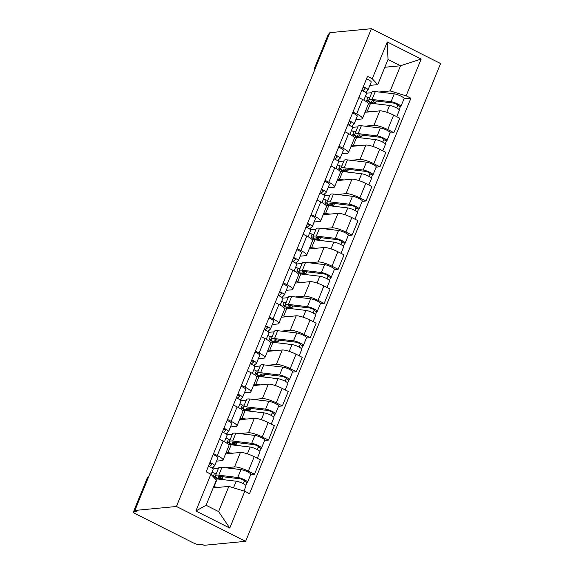 <?xml version="1.0" encoding="UTF-8"?>
<svg xmlns="http://www.w3.org/2000/svg" width="574" height="574" viewBox="0 0 574 574"><rect width="100%" height="100%" fill="white"/><g stroke="black" fill="none" stroke-linecap="round" stroke-linejoin="round"><path stroke-width="0.86" d="M134.883 510.451L136.899 511.463L133.842 511.757A4.829 0.983 -157.8 0 0 133.405 511.965A4.829 0.983 -157.8 0 0 135.909 513.974L192.986 542.731A4.829 0.983 -157.8 0 0 198.991 544.575L202.041 544.281L204.057 545.3L245.615 541.332L440.595 63.549L371.421 28.7L176.44 506.483L134.883 510.451L329.863 32.668L371.421 28.7M315.499 67.861L314.975 67.911A4.829 0.983 22.2 0 0 314.538 68.119L328.385 34.182A4.829 0.983 22.2 0 1 328.823 33.974L314.975 67.911A4.829 4.405 84.5 0 0 314.602 70.064M329.347 33.923L328.823 33.974M245.615 541.332L176.44 506.483M225.618 467.76L234.536 466.913A11.114 2.267 22.2 0 1 248.341 471.154L254.497 474.253L260.395 459.796L254.239 456.703A11.114 2.267 -157.8 0 0 240.434 452.456L225.596 453.876M213.019 468.965L218.421 468.449M223.042 460.133L228.94 445.682A11.114 2.267 -157.8 0 0 223.186 441.054L217.288 455.505A11.114 2.267 22.2 0 1 223.042 460.133A11.114 2.267 22.2 0 1 222.03 460.613L216.534 461.137M217.288 455.505L213.571 453.632M214.705 473.442L212.057 472.108M250.666 474.619L254.497 474.253M223.186 441.054L219.469 439.182M239.559 433.6L248.477 432.753A11.114 2.267 22.2 0 1 262.282 436.993L268.438 440.093L274.336 425.643L268.18 422.543A11.114 2.267 -157.8 0 0 254.375 418.303L239.537 419.716M226.96 434.805L232.362 434.288M227.505 419.472L231.229 421.345A11.114 2.267 22.2 0 1 236.983 425.98A11.114 2.267 22.2 0 1 235.971 426.453L230.475 426.977M228.646 439.282L225.998 437.948M264.607 440.459L268.438 440.093M236.983 425.98L242.881 411.522A11.114 2.267 -157.8 0 0 237.127 406.894L233.403 405.022M253.5 399.447L262.418 398.593A11.114 2.267 22.2 0 1 276.223 402.833L282.379 405.933L288.27 391.482L282.121 388.383A11.114 2.267 -157.8 0 0 268.316 384.142L253.478 385.556M240.901 400.645L246.296 400.128M241.446 385.312L245.163 387.185A11.114 2.267 22.2 0 1 250.924 391.82A11.114 2.267 22.2 0 1 249.912 392.293L244.416 392.817M242.58 405.122L239.939 403.787M278.548 406.299L282.379 405.933M250.924 391.82L256.822 377.369A11.114 2.267 -157.8 0 0 251.06 372.734L247.344 370.861M267.441 365.286L276.359 364.433A11.114 2.267 22.2 0 1 290.164 368.673L296.313 371.773L302.211 357.322L296.062 354.223A11.114 2.267 -157.8 0 0 282.257 349.982L267.419 351.396M254.842 366.485L260.237 365.975M255.387 351.159L259.104 353.032A11.114 2.267 22.2 0 1 264.865 357.659A11.114 2.267 22.2 0 1 263.853 358.133L258.357 358.657M256.521 370.962L253.88 369.634M292.489 372.139L296.313 371.773M264.865 357.659L270.763 343.209A11.114 2.267 -157.8 0 0 265.001 338.574L261.285 336.701M281.382 331.126L290.3 330.272A11.114 2.267 22.2 0 1 304.105 334.52L310.254 337.612L316.152 323.162L310.003 320.062A11.114 2.267 -157.8 0 0 296.191 315.822L281.36 317.235M268.783 332.332L274.178 331.815M269.328 316.999L273.045 318.871A11.114 2.267 22.2 0 1 278.806 323.499A11.114 2.267 22.2 0 1 277.794 323.973L272.298 324.504M270.462 336.802L267.821 335.474M306.43 337.978L310.254 337.612M278.806 323.499L284.704 309.049A11.114 2.267 -157.8 0 0 278.942 304.421L275.226 302.548M295.316 296.966L304.234 296.119A11.114 2.267 22.2 0 1 318.046 300.36L324.195 303.459L330.093 289.002L323.944 285.909A11.114 2.267 -157.8 0 0 310.132 281.662L295.301 283.082M282.717 298.171L288.119 297.655M283.269 282.839L286.986 284.711A11.114 2.267 22.2 0 1 292.747 289.339A11.114 2.267 22.2 0 1 291.736 289.82L286.239 290.344M284.403 302.649L281.755 301.314M320.364 303.825L324.195 303.459M292.747 289.339L298.645 274.889A11.114 2.267 -157.8 0 0 292.884 270.261L289.167 268.388M309.257 262.806L318.175 261.959A11.114 2.267 22.2 0 1 331.987 266.2L338.136 269.299L344.034 254.849L337.885 251.749A11.114 2.267 -157.8 0 0 324.073 247.509L309.243 248.922M296.658 264.011L302.06 263.495M297.21 248.678L300.927 250.551A11.114 2.267 22.2 0 1 306.681 255.186A11.114 2.267 22.2 0 1 305.669 255.66L300.173 256.183M298.344 268.488L295.696 267.154M334.305 269.665L338.136 269.299M306.681 255.186L312.579 240.728A11.114 2.267 -157.8 0 0 306.825 236.101L303.108 234.228M323.198 228.653L332.116 227.799A11.114 2.267 22.2 0 1 345.921 232.04L352.077 235.139L357.975 220.689L351.819 217.589A11.114 2.267 -157.8 0 0 338.014 213.349L323.176 214.762M310.599 229.851L316.001 229.335M311.144 214.518L314.868 216.391A11.114 2.267 22.2 0 1 320.622 221.026A11.114 2.267 22.2 0 1 319.61 221.499L314.114 222.023M312.285 234.328L309.637 232.994M348.246 235.505L352.077 235.139M320.622 221.026L326.52 206.575A11.114 2.267 -157.8 0 0 320.766 201.94L317.042 200.068M337.139 194.493L346.057 193.639A11.114 2.267 22.2 0 1 359.862 197.879L366.018 200.979L371.916 186.528L365.76 183.429A11.114 2.267 -157.8 0 0 351.955 179.188L337.117 180.602M324.54 195.691L329.942 195.182M325.085 180.365L328.802 182.238A11.114 2.267 22.2 0 1 334.563 186.866A11.114 2.267 22.2 0 1 333.551 187.339L328.055 187.863M326.219 200.168L323.578 198.841M362.187 201.345L366.018 200.979M334.563 186.866L340.461 172.415A11.114 2.267 -157.8 0 0 334.699 167.78L330.983 165.908M351.08 160.333L359.998 159.479A11.114 2.267 22.2 0 1 373.803 163.726L379.952 166.819L385.85 152.368L379.701 149.269A11.114 2.267 -157.8 0 0 365.896 145.028L351.058 146.449M338.481 161.538L343.876 161.021M339.026 146.205L342.743 148.078A11.114 2.267 22.2 0 1 348.504 152.706A11.114 2.267 22.2 0 1 347.492 153.179L341.996 153.71M340.16 166.008L337.519 164.681M376.128 167.185L379.952 166.819M348.504 152.706L354.402 138.255A11.114 2.267 -157.8 0 0 348.64 133.627L344.924 131.755M365.021 126.172L373.939 125.326A11.114 2.267 22.2 0 1 387.744 129.566L393.893 132.666L399.791 118.208L393.642 115.116A11.114 2.267 -157.8 0 0 379.837 110.868L364.999 112.289M352.422 127.378L357.817 126.861M352.967 112.045L356.684 113.917A11.114 2.267 22.2 0 1 362.445 118.545A11.114 2.267 22.2 0 1 361.433 119.026L355.937 119.55M354.101 131.855L351.46 130.52M390.069 133.032L393.893 132.666M362.445 118.545L368.343 104.095A11.114 2.267 -157.8 0 0 362.581 99.467L358.865 97.594M352.127 127.048L352.895 125.161M338.186 161.208L338.961 159.321M324.245 195.368L325.02 193.474M310.304 229.528L311.079 227.634M296.363 263.688L297.138 261.794M282.43 297.841L283.197 295.954M268.488 332.002L269.256 330.115M254.547 366.162L255.322 364.268M240.606 400.322L241.381 398.428M226.665 434.482L227.44 432.588M212.724 468.635L213.499 466.748M228.861 486.393L244.768 491.279L229.758 528.066L195.87 510.996L210.888 474.21L216.355 480.094L206.08 505.271L218.579 511.57L228.861 486.393L213.169 487.886M384.831 67.251L400.516 65.759L388.01 59.459L377.735 84.636L372.268 78.753L367.525 76.371L206.145 471.821L210.888 474.21M372.268 78.753L387.278 41.967L421.158 59.036L406.148 95.822L390.241 90.936L400.516 65.759L421.158 59.036M244.768 491.279L249.503 493.669L410.891 98.211L406.148 95.822M366.363 93.218L371.758 92.701M378.955 92.012L390.241 90.936M366.069 92.895L366.836 91.001M377.735 84.636L369.878 85.39M404.01 98.872L410.891 98.211M368.042 97.695L365.394 96.36M229.758 528.066L218.579 511.57M195.87 510.996L206.08 505.271M388.01 59.459L387.278 41.967M209.359 466.59L211.727 464.574A2.899 0.588 -157.8 0 0 211.763 464.524A2.899 0.588 -157.8 0 0 209.718 463.06M211.978 468.047L214.59 465.815A6.041 1.234 -157.8 0 0 214.669 465.708A6.041 1.234 -157.8 0 0 209.962 462.457M217.811 457.93A6.041 1.234 -157.8 0 0 217.89 457.822A6.041 1.234 -157.8 0 0 213.184 454.579M213.069 469.539A6.041 1.234 -157.8 0 0 213.155 469.432A6.041 1.234 -157.8 0 0 208.448 466.181M216.448 473.27L214.482 473.464L213.32 476.305L218.278 479.053M215.214 478.867A14.493 2.956 22.2 0 1 217.216 478.931L236.215 481.199A6.041 1.234 22.2 0 1 242.63 483.344A6.041 1.234 22.2 0 1 246.024 485.991L243.964 491.035M213.628 486.774A14.493 2.956 22.2 0 1 214.002 486.809L218.644 487.369M220.222 476.449L219.34 478.616A11.351 2.318 22.2 0 1 218.342 476.944A11.351 2.318 22.2 0 1 220.925 476.513L239.932 478.781A2.899 0.588 22.2 0 1 243.003 479.807A2.899 0.588 22.2 0 1 244.639 481.084A2.899 0.588 22.2 0 1 244.373 481.206L243.354 483.71M218.364 478.845L222.303 478.472L222.999 476.757M219.34 478.616L216.707 477.891A14.493 2.956 22.2 0 1 215.437 475.76A14.493 2.956 22.2 0 1 218.737 475.207L237.736 477.475A6.041 1.234 22.2 0 1 244.144 479.62A6.041 1.234 22.2 0 1 247.545 482.268A6.041 1.234 22.2 0 1 246.992 482.526L245.816 485.425M215.437 475.76L218.651 467.875A14.493 2.956 22.2 0 1 221.951 467.322L240.951 469.589A6.041 1.234 22.2 0 1 247.365 471.735A6.041 1.234 22.2 0 1 250.759 474.382L247.545 482.268M219.892 477.259L222.303 478.472M213.32 476.305L215.393 476.111M244.538 480.811L244.373 481.206L246.992 482.526M223.3 432.43L225.668 430.414A2.899 0.588 -157.8 0 0 225.704 430.364A2.899 0.588 -157.8 0 0 223.659 428.9M225.919 433.887L228.531 431.655A6.041 1.234 -157.8 0 0 228.61 431.548A6.041 1.234 -157.8 0 0 223.903 428.304M231.745 423.77A6.041 1.234 -157.8 0 0 231.824 423.662A6.041 1.234 -157.8 0 0 227.125 420.419M227.01 435.379A6.041 1.234 -157.8 0 0 227.089 435.271A6.041 1.234 -157.8 0 0 222.389 432.021M237.241 398.277L239.602 396.254A2.899 0.588 -157.8 0 0 239.645 396.204A2.899 0.588 -157.8 0 0 237.6 394.74M239.86 399.726L242.472 397.495A6.041 1.234 -157.8 0 0 242.551 397.387A6.041 1.234 -157.8 0 0 237.844 394.144M245.686 389.617A6.041 1.234 -157.8 0 0 245.765 389.509A6.041 1.234 -157.8 0 0 241.058 386.259M240.951 401.219A6.041 1.234 -157.8 0 0 241.03 401.111A6.041 1.234 -157.8 0 0 236.323 397.868M230.389 439.117L228.423 439.304L227.261 442.152L232.219 444.9M228.667 444.785A14.493 2.956 22.2 0 1 231.157 444.771L250.156 447.038A6.041 1.234 22.2 0 1 256.571 449.184A6.041 1.234 22.2 0 1 259.965 451.831L257.339 458.26M226.127 452.57A14.493 2.956 22.2 0 1 227.943 452.656L232.585 453.209M234.163 442.289L233.281 444.455A11.351 2.318 22.2 0 1 232.283 442.791A11.351 2.318 22.2 0 1 234.866 442.353L253.866 444.62A2.899 0.588 22.2 0 1 256.944 445.654A2.899 0.588 22.2 0 1 258.58 446.924A2.899 0.588 22.2 0 1 258.314 447.046L257.288 449.55M232.305 444.692L236.244 444.312L236.94 442.604M233.281 444.455L230.648 443.731A14.493 2.956 22.2 0 1 229.378 441.6A14.493 2.956 22.2 0 1 232.678 441.047L251.677 443.315A6.041 1.234 22.2 0 1 258.085 445.46A6.041 1.234 22.2 0 1 261.486 448.107A6.041 1.234 22.2 0 1 260.933 448.366L259.757 451.264M229.378 441.6L232.592 433.722A14.493 2.956 22.2 0 1 235.892 433.162L254.892 435.429A6.041 1.234 22.2 0 1 261.306 437.575A6.041 1.234 22.2 0 1 264.7 440.229L261.486 448.107M233.833 443.099L236.244 444.312M227.261 442.152L229.335 441.951M258.472 446.651L258.314 447.046L260.933 448.366M244.33 404.957L242.364 405.144L241.202 407.992L246.16 410.74M242.608 410.625A14.493 2.956 22.2 0 1 245.098 410.611L264.097 412.878A6.041 1.234 22.2 0 1 270.505 415.024A6.041 1.234 22.2 0 1 273.906 417.671L271.28 424.1M240.068 418.417A14.493 2.956 22.2 0 1 241.884 418.496L246.526 419.049M248.097 408.136L247.215 410.295A11.351 2.318 22.2 0 1 246.224 408.631A11.351 2.318 22.2 0 1 248.807 408.193L267.807 410.46A2.899 0.588 22.2 0 1 270.885 411.493A2.899 0.588 22.2 0 1 272.514 412.763A2.899 0.588 22.2 0 1 272.255 412.885L271.229 415.389M246.246 410.532L250.185 410.152L250.881 408.444M247.215 410.295L244.589 409.571A14.493 2.956 22.2 0 1 243.319 407.44A14.493 2.956 22.2 0 1 246.619 406.887L265.618 409.154A6.041 1.234 22.2 0 1 272.026 411.3A6.041 1.234 22.2 0 1 275.427 413.954A6.041 1.234 22.2 0 1 274.874 414.213L273.69 417.104M243.319 407.44L246.533 399.561A14.493 2.956 22.2 0 1 249.834 399.009L268.833 401.276A6.041 1.234 22.2 0 1 275.247 403.422A6.041 1.234 22.2 0 1 278.641 406.069L275.427 413.954M247.774 408.939L250.185 410.152M241.202 407.992L243.276 407.791M272.413 412.491L272.255 412.885L274.874 414.213M251.182 364.117L253.543 362.094A2.899 0.588 -157.8 0 0 253.586 362.043A2.899 0.588 -157.8 0 0 251.541 360.58M253.794 365.566L256.413 363.335A6.041 1.234 -157.8 0 0 256.492 363.227A6.041 1.234 -157.8 0 0 251.785 359.984M259.627 355.457A6.041 1.234 -157.8 0 0 259.706 355.349A6.041 1.234 -157.8 0 0 254.999 352.099M254.892 367.059A6.041 1.234 -157.8 0 0 254.971 366.951A6.041 1.234 -157.8 0 0 250.264 363.708M265.116 329.957L267.484 327.933A2.899 0.588 -157.8 0 0 267.52 327.883A2.899 0.588 -157.8 0 0 265.482 326.419M267.735 331.413L270.354 329.182A6.041 1.234 -157.8 0 0 270.433 329.074A6.041 1.234 -157.8 0 0 265.726 325.824M273.568 321.297A6.041 1.234 -157.8 0 0 273.647 321.189A6.041 1.234 -157.8 0 0 268.941 317.946M268.833 332.898A6.041 1.234 -157.8 0 0 268.912 332.791A6.041 1.234 -157.8 0 0 264.205 329.548M279.057 295.797L281.425 293.78A2.899 0.588 -157.8 0 0 281.461 293.73A2.899 0.588 -157.8 0 0 279.423 292.266M281.676 297.253L284.288 295.022A6.041 1.234 -157.8 0 0 284.367 294.914A6.041 1.234 -157.8 0 0 279.667 291.664M287.509 287.136A6.041 1.234 -157.8 0 0 287.588 287.029A6.041 1.234 -157.8 0 0 282.882 283.786M282.774 298.745A6.041 1.234 -157.8 0 0 282.853 298.638A6.041 1.234 -157.8 0 0 278.146 295.388M258.271 370.797L256.305 370.983L255.143 373.832L260.101 376.58M256.549 376.465A14.493 2.956 22.2 0 1 259.039 376.451L278.038 378.718A6.041 1.234 22.2 0 1 284.446 380.863A6.041 1.234 22.2 0 1 287.847 383.518L285.221 389.947M254.009 384.257A14.493 2.956 22.2 0 1 255.817 384.336L260.467 384.889M262.038 373.975L261.156 376.135A11.351 2.318 22.2 0 1 260.166 374.47A11.351 2.318 22.2 0 1 262.748 374.04L281.748 376.307A2.899 0.588 22.2 0 1 284.826 377.333A2.899 0.588 22.2 0 1 286.455 378.603A2.899 0.588 22.2 0 1 286.196 378.732L285.17 381.236M260.18 376.372L264.119 375.999L264.822 374.284M261.156 376.135L258.522 375.41A14.493 2.956 22.2 0 1 257.252 373.287A14.493 2.956 22.2 0 1 260.553 372.727L279.56 375.001A6.041 1.234 22.2 0 1 285.967 377.14A6.041 1.234 22.2 0 1 289.368 379.794A6.041 1.234 22.2 0 1 288.815 380.053L287.631 382.944M257.252 373.287L260.474 365.401A14.493 2.956 22.2 0 1 263.775 364.849L282.774 367.116A6.041 1.234 22.2 0 1 289.181 369.261A6.041 1.234 22.2 0 1 292.582 371.909L289.368 379.794M261.708 374.779L264.119 375.999M255.143 373.832L257.217 373.631M286.354 378.331L286.196 378.732L288.815 380.053M272.212 336.637L270.239 336.823L269.077 339.672L274.035 342.42M270.49 342.305A14.493 2.956 22.2 0 1 272.98 342.291L291.979 344.565A6.041 1.234 22.2 0 1 298.387 346.703A6.041 1.234 22.2 0 1 301.788 349.358L299.162 355.787M267.95 350.097A14.493 2.956 22.2 0 1 269.758 350.176L274.408 350.728M275.979 339.815L275.097 341.982A11.351 2.318 22.2 0 1 274.107 340.31A11.351 2.318 22.2 0 1 276.69 339.88L295.689 342.147A2.899 0.588 22.2 0 1 298.767 343.173A2.899 0.588 22.2 0 1 300.396 344.45A2.899 0.588 22.2 0 1 300.13 344.572L299.111 347.076M274.121 342.212L278.06 341.839L278.763 340.124M275.097 341.982L272.463 341.25A14.493 2.956 22.2 0 1 271.193 339.126A14.493 2.956 22.2 0 1 274.494 338.574L293.493 340.841A6.041 1.234 22.2 0 1 299.908 342.987A6.041 1.234 22.2 0 1 303.302 345.634A6.041 1.234 22.2 0 1 302.756 345.892L301.572 348.784M271.193 339.126L274.415 331.241A14.493 2.956 22.2 0 1 277.716 330.689L296.715 332.956A6.041 1.234 22.2 0 1 303.122 335.101A6.041 1.234 22.2 0 1 306.523 337.749L303.302 345.634M275.649 340.626L278.06 341.839M269.077 339.672L271.158 339.478M300.295 344.17L300.13 344.572L302.756 345.892M286.153 302.476L284.18 302.67L283.018 305.512L287.976 308.26M284.431 308.152A14.493 2.956 22.2 0 1 286.914 308.138L305.92 310.405A6.041 1.234 22.2 0 1 312.328 312.55A6.041 1.234 22.2 0 1 315.729 315.198L313.103 321.627M281.891 315.937A14.493 2.956 22.2 0 1 283.7 316.016L288.349 316.575M289.92 305.655L289.038 307.822A11.351 2.318 22.2 0 1 288.04 306.15A11.351 2.318 22.2 0 1 290.631 305.72L309.63 307.987A2.899 0.588 22.2 0 1 312.708 309.013A2.899 0.588 22.2 0 1 314.337 310.29A2.899 0.588 22.2 0 1 314.071 310.412L313.052 312.916M288.062 308.051L292.001 307.678L292.697 305.964M289.038 307.822L286.404 307.097A14.493 2.956 22.2 0 1 285.135 304.966A14.493 2.956 22.2 0 1 288.435 304.414L307.434 306.681A6.041 1.234 22.2 0 1 313.849 308.826A6.041 1.234 22.2 0 1 317.243 311.474A6.041 1.234 22.2 0 1 316.697 311.732L315.513 314.631M285.135 304.966L288.349 297.081A14.493 2.956 22.2 0 1 291.649 296.528L310.656 298.796A6.041 1.234 22.2 0 1 317.063 300.941A6.041 1.234 22.2 0 1 320.464 303.589L317.243 311.474M289.59 306.466L292.001 307.678M283.018 305.512L285.099 305.318M314.236 310.017L314.071 310.412L316.697 311.732M292.998 261.636L295.366 259.62A2.899 0.588 -157.8 0 0 295.402 259.57A2.899 0.588 -157.8 0 0 293.364 258.106M295.617 263.093L298.229 260.861A6.041 1.234 -157.8 0 0 298.308 260.754A6.041 1.234 -157.8 0 0 293.608 257.511M301.45 252.976A6.041 1.234 -157.8 0 0 301.529 252.869A6.041 1.234 -157.8 0 0 296.823 249.625M296.715 264.585A6.041 1.234 -157.8 0 0 296.794 264.478A6.041 1.234 -157.8 0 0 292.087 261.227M300.087 268.323L298.121 268.51L296.959 271.358L301.917 274.107M298.372 273.992A14.493 2.956 22.2 0 1 300.855 273.977L319.854 276.245A6.041 1.234 22.2 0 1 326.269 278.39A6.041 1.234 22.2 0 1 329.663 281.038L327.044 287.466M295.832 281.777A14.493 2.956 22.2 0 1 297.641 281.863L302.283 282.415M303.861 271.495L302.979 273.662A11.351 2.318 22.2 0 1 301.981 271.997A11.351 2.318 22.2 0 1 304.572 271.559L323.571 273.827A2.899 0.588 22.2 0 1 326.649 274.86A2.899 0.588 22.2 0 1 328.278 276.13A2.899 0.588 22.2 0 1 328.012 276.252L326.993 278.756M302.003 273.898L305.942 273.518L306.638 271.811M302.979 273.662L300.346 272.937A14.493 2.956 22.2 0 1 299.076 270.806A14.493 2.956 22.2 0 1 302.376 270.254L321.375 272.521A6.041 1.234 22.2 0 1 327.79 274.666A6.041 1.234 22.2 0 1 331.184 277.314A6.041 1.234 22.2 0 1 330.631 277.572L329.454 280.471M299.076 270.806L302.29 262.928A14.493 2.956 22.2 0 1 305.59 262.368L324.59 264.636A6.041 1.234 22.2 0 1 331.004 266.781A6.041 1.234 22.2 0 1 334.398 269.436L331.184 277.314M303.531 272.306L305.942 273.518M296.959 271.358L299.032 271.158M328.177 275.857L328.012 276.252L330.631 277.572M306.939 227.483L309.307 225.46A2.899 0.588 -157.8 0 0 309.343 225.41A2.899 0.588 -157.8 0 0 307.298 223.946M309.558 228.933L312.17 226.701A6.041 1.234 -157.8 0 0 312.249 226.594A6.041 1.234 -157.8 0 0 307.542 223.351M315.384 218.823A6.041 1.234 -157.8 0 0 315.47 218.716A6.041 1.234 -157.8 0 0 310.764 215.465M310.649 230.425A6.041 1.234 -157.8 0 0 310.728 230.317A6.041 1.234 -157.8 0 0 306.028 227.074M314.028 234.163L312.062 234.35L310.9 237.198L315.858 239.946M312.306 239.832A14.493 2.956 22.2 0 1 314.796 239.817L333.795 242.084A6.041 1.234 22.2 0 1 340.21 244.23A6.041 1.234 22.2 0 1 343.604 246.877L340.985 253.306M309.773 247.624A14.493 2.956 22.2 0 1 311.582 247.703L316.224 248.255M317.802 237.342L316.92 239.502A11.351 2.318 22.2 0 1 315.922 237.837A11.351 2.318 22.2 0 1 318.505 237.399L337.512 239.667A2.899 0.588 22.2 0 1 340.583 240.7A2.899 0.588 22.2 0 1 342.219 241.97A2.899 0.588 22.2 0 1 341.953 242.092L340.927 244.596M315.944 239.738L319.883 239.358L320.579 237.65M316.92 239.502L314.287 238.777A14.493 2.956 22.2 0 1 313.017 236.646A14.493 2.956 22.2 0 1 316.317 236.093L335.316 238.361A6.041 1.234 22.2 0 1 341.724 240.506A6.041 1.234 22.2 0 1 345.125 243.161A6.041 1.234 22.2 0 1 344.572 243.419L343.396 246.311M313.017 236.646L316.231 228.768A14.493 2.956 22.2 0 1 319.531 228.215L338.531 230.483A6.041 1.234 22.2 0 1 344.945 232.628A6.041 1.234 22.2 0 1 348.339 235.275L345.125 243.161M317.472 238.145L319.883 239.358M310.9 237.198L312.974 236.997M342.111 241.697L341.953 242.092L344.572 243.419M320.88 193.323L323.241 191.3A2.899 0.588 -157.8 0 0 323.284 191.25A2.899 0.588 -157.8 0 0 321.239 189.786M323.499 194.773L326.111 192.541A6.041 1.234 -157.8 0 0 326.19 192.434A6.041 1.234 -157.8 0 0 321.483 189.19M329.325 184.663A6.041 1.234 -157.8 0 0 329.404 184.555A6.041 1.234 -157.8 0 0 324.705 181.305M324.59 196.265A6.041 1.234 -157.8 0 0 324.669 196.157A6.041 1.234 -157.8 0 0 319.962 192.914M327.969 200.003L326.003 200.19L324.841 203.038L329.799 205.786M326.247 205.671A14.493 2.956 22.2 0 1 328.737 205.657L347.736 207.924A6.041 1.234 22.2 0 1 354.151 210.07A6.041 1.234 22.2 0 1 357.545 212.724L354.919 219.153M323.707 213.463A14.493 2.956 22.2 0 1 325.523 213.542L330.165 214.095M331.743 203.182L330.861 205.341A11.351 2.318 22.2 0 1 329.863 203.677A11.351 2.318 22.2 0 1 332.446 203.246L351.446 205.514A2.899 0.588 22.2 0 1 354.524 206.54A2.899 0.588 22.2 0 1 356.16 207.81A2.899 0.588 22.2 0 1 355.894 207.939L354.868 210.443M329.885 205.578L333.824 205.205L334.52 203.49M330.861 205.341L328.228 204.617A14.493 2.956 22.2 0 1 326.958 202.493A14.493 2.956 22.2 0 1 330.258 201.933L349.257 204.208A6.041 1.234 22.2 0 1 355.665 206.346A6.041 1.234 22.2 0 1 359.066 209.001A6.041 1.234 22.2 0 1 358.513 209.259L357.337 212.15M326.958 202.493L330.172 194.608A14.493 2.956 22.2 0 1 333.472 194.055L352.472 196.322A6.041 1.234 22.2 0 1 358.886 198.468A6.041 1.234 22.2 0 1 362.28 201.115L359.066 209.001M331.413 203.985L333.824 205.205M324.841 203.038L326.915 202.837M356.052 207.537L355.894 207.939L358.513 209.259M334.821 159.163L337.182 157.14A2.899 0.588 -157.8 0 0 337.225 157.089A2.899 0.588 -157.8 0 0 335.18 155.626M337.433 160.62L340.052 158.388A6.041 1.234 -157.8 0 0 340.131 158.28A6.041 1.234 -157.8 0 0 335.424 155.03M343.266 150.503A6.041 1.234 -157.8 0 0 343.345 150.395A6.041 1.234 -157.8 0 0 338.638 147.152M338.531 162.105A6.041 1.234 -157.8 0 0 338.61 161.997A6.041 1.234 -157.8 0 0 333.903 158.754M341.91 165.843L339.944 166.03L338.782 168.878L343.74 171.626M340.188 171.511A14.493 2.956 22.2 0 1 342.678 171.497L361.677 173.771A6.041 1.234 22.2 0 1 368.085 175.909A6.041 1.234 22.2 0 1 371.486 178.564L368.86 184.993M337.648 179.303A14.493 2.956 22.2 0 1 339.456 179.382L344.106 179.935M345.677 169.021L344.795 171.188A11.351 2.318 22.2 0 1 343.804 169.517A11.351 2.318 22.2 0 1 346.387 169.086L365.387 171.353A2.899 0.588 22.2 0 1 368.465 172.379A2.899 0.588 22.2 0 1 370.094 173.657A2.899 0.588 22.2 0 1 369.835 173.779L368.809 176.283M343.819 171.418L347.758 171.045L348.461 169.33M344.795 171.188L342.161 170.456A14.493 2.956 22.2 0 1 340.899 168.333A14.493 2.956 22.2 0 1 344.199 167.78L363.199 170.048A6.041 1.234 22.2 0 1 369.606 172.193A6.041 1.234 22.2 0 1 373.007 174.84A6.041 1.234 22.2 0 1 372.454 175.099L371.27 177.99M340.899 168.333L344.113 160.447A14.493 2.956 22.2 0 1 347.413 159.895L366.413 162.162A6.041 1.234 22.2 0 1 372.82 164.308A6.041 1.234 22.2 0 1 376.221 166.955L373.007 174.84M345.354 169.832L347.758 171.045M338.782 168.878L340.856 168.684M369.993 173.377L369.835 173.779L372.454 175.099M348.762 125.003L351.123 122.987A2.899 0.588 -157.8 0 0 351.159 122.936A2.899 0.588 -157.8 0 0 349.121 121.473M351.374 126.459L353.993 124.228A6.041 1.234 -157.8 0 0 354.072 124.12A6.041 1.234 -157.8 0 0 349.365 120.87M357.207 116.343A6.041 1.234 -157.8 0 0 357.286 116.235A6.041 1.234 -157.8 0 0 352.579 112.992M352.472 127.952A6.041 1.234 -157.8 0 0 352.551 127.844A6.041 1.234 -157.8 0 0 347.844 124.594M355.851 131.683L353.878 131.877L352.723 134.718L357.674 137.466M354.129 137.358A14.493 2.956 22.2 0 1 356.619 137.344L375.618 139.611A6.041 1.234 22.2 0 1 382.026 141.756A6.041 1.234 22.2 0 1 385.427 144.404L382.801 150.833M351.589 145.143A14.493 2.956 22.2 0 1 353.397 145.222L358.047 145.782M359.618 134.861L358.736 137.028A11.351 2.318 22.2 0 1 357.746 135.356A11.351 2.318 22.2 0 1 360.329 134.926L379.328 137.193A2.899 0.588 22.2 0 1 382.406 138.219A2.899 0.588 22.2 0 1 384.035 139.496A2.899 0.588 22.2 0 1 383.769 139.618L382.75 142.122M357.76 137.258L361.699 136.885L362.402 135.17M358.736 137.028L356.102 136.303A14.493 2.956 22.2 0 1 354.832 134.173A14.493 2.956 22.2 0 1 358.133 133.62L377.132 135.887A6.041 1.234 22.2 0 1 383.547 138.033A6.041 1.234 22.2 0 1 386.941 140.68A6.041 1.234 22.2 0 1 386.395 140.939L385.211 143.837M354.832 134.173L358.054 126.287A14.493 2.956 22.2 0 1 361.355 125.735L380.354 128.002A6.041 1.234 22.2 0 1 386.761 130.147A6.041 1.234 22.2 0 1 390.162 132.795L386.941 140.68M359.288 135.672L361.699 136.885M352.723 134.718L354.797 134.524M383.934 139.224L383.769 139.618L386.395 140.939M362.696 90.843L365.064 88.826A2.899 0.588 -157.8 0 0 365.1 88.776A2.899 0.588 -157.8 0 0 363.062 87.313M365.315 92.299L367.927 90.068A6.041 1.234 -157.8 0 0 368.013 89.96A6.041 1.234 -157.8 0 0 363.306 86.717M371.148 82.182A6.041 1.234 -157.8 0 0 371.227 82.075A6.041 1.234 -157.8 0 0 366.521 78.832M366.413 93.792A6.041 1.234 -157.8 0 0 366.492 93.684A6.041 1.234 -157.8 0 0 361.785 90.434M369.792 97.53L367.819 97.716L366.657 100.565L371.615 103.313M368.07 103.198A14.493 2.956 22.2 0 1 370.553 103.184L389.559 105.451A6.041 1.234 22.2 0 1 395.967 107.596A6.041 1.234 22.2 0 1 399.368 110.244L396.742 116.673M365.53 110.983A14.493 2.956 22.2 0 1 367.338 111.069L371.988 111.621M373.559 100.701L372.677 102.868A11.351 2.318 22.2 0 1 371.679 101.203A11.351 2.318 22.2 0 1 374.27 100.766L393.269 103.033A2.899 0.588 22.2 0 1 396.347 104.066A2.899 0.588 22.2 0 1 397.976 105.336A2.899 0.588 22.2 0 1 397.71 105.458L396.691 107.962M371.701 103.105L375.64 102.724L376.336 101.017M372.677 102.868L370.043 102.143A14.493 2.956 22.2 0 1 368.773 100.012A14.493 2.956 22.2 0 1 372.074 99.46L391.073 101.727A6.041 1.234 22.2 0 1 397.488 103.872A6.041 1.234 22.2 0 1 400.882 106.52A6.041 1.234 22.2 0 1 400.336 106.778L399.152 109.677M368.773 100.012L371.995 92.134A14.493 2.956 22.2 0 1 375.296 91.575L394.295 93.842A6.041 1.234 22.2 0 1 400.702 95.987A6.041 1.234 22.2 0 1 404.103 98.642L400.882 106.52M373.229 101.512L375.64 102.724M366.657 100.565L368.738 100.364M397.875 105.064L397.71 105.458L400.336 106.778M379.837 110.868L373.939 125.326M365.896 145.028L359.998 159.479M351.955 179.188L346.057 193.639M338.014 213.349L332.116 227.799M324.073 247.509L318.175 261.959M310.132 281.662L304.234 296.119M296.191 315.822L290.3 330.272M282.257 349.982L276.359 364.433M268.316 384.142L262.418 398.593M254.375 418.303L248.477 432.753M240.434 452.456L234.536 466.913M348.64 133.627L342.743 148.078M334.699 167.78L328.802 182.238M320.766 201.94L314.868 216.391M306.825 236.101L300.927 250.551M292.884 270.261L286.986 284.711M278.942 304.421L273.045 318.871M265.001 338.574L259.104 353.032M251.06 372.734L245.163 387.185M237.127 406.894L231.229 421.345M362.581 99.467L356.684 113.917M379.701 149.269L373.803 163.726M365.76 183.429L359.862 197.879M351.819 217.589L345.921 232.04M337.885 251.749L331.987 266.2M323.944 285.909L318.046 300.36M310.003 320.062L304.105 334.52M296.062 354.223L290.164 368.673M282.121 388.383L276.223 402.833M268.18 422.543L262.282 436.993M254.239 456.703L248.341 471.154M393.642 115.116L387.744 129.566M148.903 476.09A4.829 4.405 84.5 0 0 147.697 477.819L133.842 511.757M148.221 477.769L147.697 477.819A4.829 0.983 22.2 0 0 147.253 478.027L133.405 511.965M217.216 478.931L214.002 486.809M236.215 481.199L233.51 487.821M221.951 467.322L218.737 475.207M240.951 469.589L237.736 477.475M231.157 444.771L227.943 452.656M250.156 447.038L247.38 453.847M235.892 433.162L232.678 441.047M254.892 435.429L251.677 443.315M245.098 410.611L241.884 418.496M264.097 412.878L261.321 419.687M249.834 399.009L246.619 406.887M268.833 401.276L265.618 409.154M259.039 376.451L255.817 384.336M278.038 378.718L275.255 385.534M263.775 364.849L260.553 372.727M282.774 367.116L279.56 375.001M272.98 342.291L269.758 350.176M291.979 344.565L289.196 351.374M277.716 330.689L274.494 338.574M296.715 332.956L293.493 340.841M286.914 308.138L283.7 316.016M305.92 310.405L303.137 317.214M291.649 296.528L288.435 304.414M310.656 298.796L307.434 306.681M300.855 273.977L297.641 281.863M319.854 276.245L317.078 283.054M305.59 262.368L302.376 270.254M324.59 264.636L321.375 272.521M314.796 239.817L311.582 247.703M333.795 242.084L331.019 248.894M319.531 228.215L316.317 236.093M338.531 230.483L335.316 238.361M328.737 205.657L325.523 213.542M347.736 207.924L344.96 214.741M333.472 194.055L330.258 201.933M352.472 196.322L349.257 204.208M342.678 171.497L339.456 179.382M361.677 173.771L358.894 180.58M347.413 159.895L344.199 167.78M366.413 162.162L363.199 170.048M356.619 137.344L353.397 145.222M375.618 139.611L372.835 146.42M361.355 125.735L358.133 133.62M380.354 128.002L377.132 135.887M370.553 103.184L367.338 111.069M389.559 105.451L386.776 112.26M375.296 91.575L372.074 99.46M394.295 93.842L391.073 101.727M314.538 68.119A4.829 4.829 0 0 0 314.265 70.875M148.996 475.868A4.829 4.829 0 0 0 147.253 478.027M214.669 465.708L217.89 457.822M211.103 474.447L213.155 469.432M228.61 431.548L231.824 423.662M224.456 441.722L227.089 435.271M242.551 397.387L245.765 389.509M238.397 407.562L241.03 401.111M256.492 363.227L259.706 355.349M252.338 373.409L254.971 366.951M270.433 329.074L273.647 321.189M266.279 339.248L268.912 332.791M284.367 294.914L287.588 287.029M280.22 305.088L282.853 298.638M298.308 260.754L301.529 252.869M294.161 270.928L296.794 264.478M312.249 226.594L315.47 218.716M308.094 236.768L310.728 230.317M326.19 192.434L329.404 184.555M322.036 202.615L324.669 196.157M340.131 158.28L343.345 150.395M335.977 168.455L338.61 161.997M354.072 124.12L357.286 116.235M349.918 134.294L352.551 127.844M368.013 89.96L371.227 82.075M363.859 100.134L366.492 93.684"/></g></svg>
